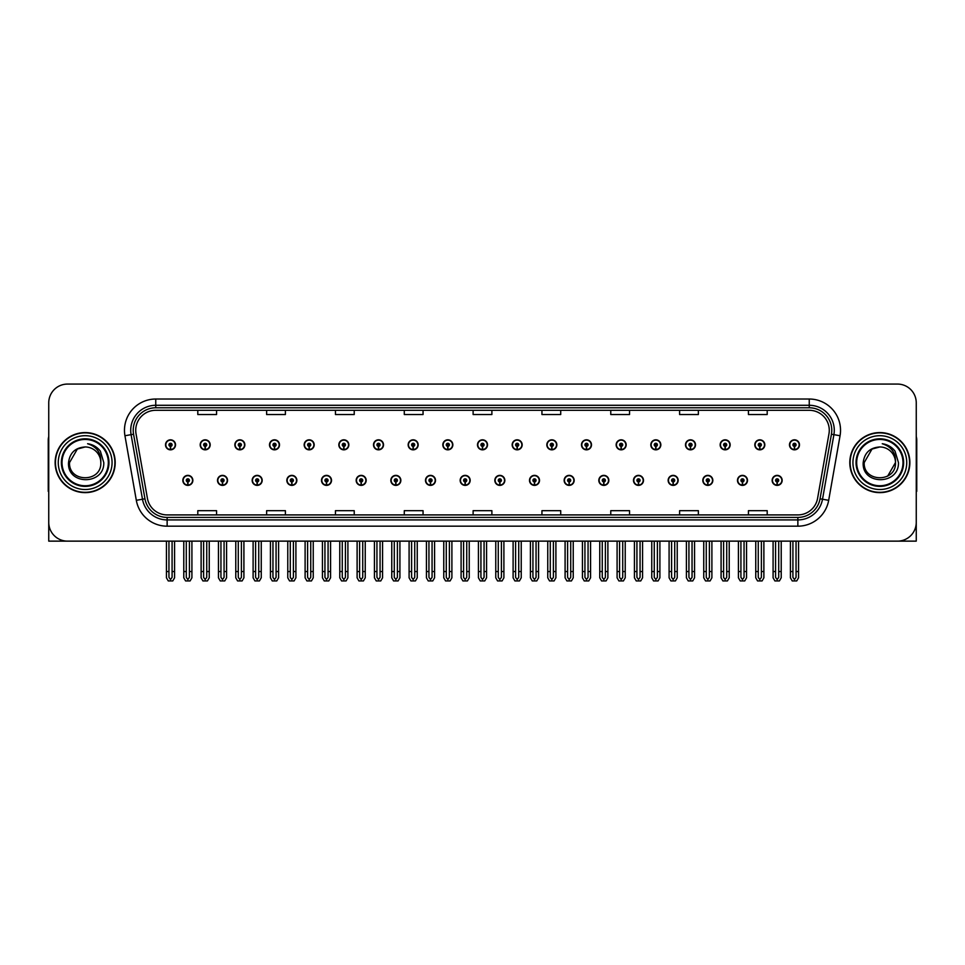 <?xml version="1.0" encoding="UTF-8"?>
<svg xmlns="http://www.w3.org/2000/svg" width="965" height="965" viewBox="0 0 965 965"><rect width="100%" height="100%" fill="white"/><g stroke="black" fill="none" stroke-linecap="round" stroke-linejoin="round"><path stroke-width="1.45" d="M879.827 541.136L916.255 541.136L916.255 402.851A18.769 18.769 0 0 0 897.474 384.07L67.526 384.07A18.769 18.769 0 0 0 48.745 402.851L48.745 541.136L85.173 541.136M494.828 480.377A5.006 5.006 0 0 0 499.834 485.383A5.006 5.006 0 0 0 504.84 480.377A5.006 5.006 0 0 0 499.834 475.371A5.006 5.006 0 0 0 494.828 480.377M529.495 480.377A5.006 5.006 0 0 0 534.501 485.383A5.006 5.006 0 0 0 539.507 480.377A5.006 5.006 0 0 0 534.501 475.371A5.006 5.006 0 0 0 529.495 480.377M564.151 480.377A5.006 5.006 0 0 0 569.157 485.383A5.006 5.006 0 0 0 574.163 480.377A5.006 5.006 0 0 0 569.157 475.371A5.006 5.006 0 0 0 564.151 480.377M668.154 480.377A5.006 5.006 0 0 0 673.16 485.383A5.006 5.006 0 0 0 678.166 480.377A5.006 5.006 0 0 0 673.16 475.371A5.006 5.006 0 0 0 668.154 480.377M737.477 480.377A5.006 5.006 0 0 0 742.483 485.383A5.006 5.006 0 0 0 747.489 480.377A5.006 5.006 0 0 0 742.483 475.371A5.006 5.006 0 0 0 737.477 480.377M702.822 480.377A5.006 5.006 0 0 0 707.827 485.383A5.006 5.006 0 0 0 712.833 480.377A5.006 5.006 0 0 0 707.827 475.371A5.006 5.006 0 0 0 702.822 480.377M598.819 480.377A5.006 5.006 0 0 0 603.825 485.383A5.006 5.006 0 0 0 608.831 480.377A5.006 5.006 0 0 0 603.825 475.371A5.006 5.006 0 0 0 598.819 480.377M460.16 480.377A5.006 5.006 0 0 0 465.166 485.383A5.006 5.006 0 0 0 470.172 480.377A5.006 5.006 0 0 0 465.166 475.371A5.006 5.006 0 0 0 460.16 480.377M425.493 480.377A5.006 5.006 0 0 0 430.499 485.383A5.006 5.006 0 0 0 435.505 480.377A5.006 5.006 0 0 0 430.499 475.371A5.006 5.006 0 0 0 425.493 480.377M390.837 480.377A5.006 5.006 0 0 0 395.843 485.383A5.006 5.006 0 0 0 400.849 480.377A5.006 5.006 0 0 0 395.843 475.371A5.006 5.006 0 0 0 390.837 480.377M356.169 480.377A5.006 5.006 0 0 0 361.175 485.383A5.006 5.006 0 0 0 366.181 480.377A5.006 5.006 0 0 0 361.175 475.371A5.006 5.006 0 0 0 356.169 480.377M321.502 480.377A5.006 5.006 0 0 0 326.508 485.383A5.006 5.006 0 0 0 331.514 480.377A5.006 5.006 0 0 0 326.508 475.371A5.006 5.006 0 0 0 321.502 480.377M286.834 480.377A5.006 5.006 0 0 0 291.84 485.383A5.006 5.006 0 0 0 296.846 480.377A5.006 5.006 0 0 0 291.84 475.371A5.006 5.006 0 0 0 286.834 480.377M252.167 480.377A5.006 5.006 0 0 0 257.173 485.383A5.006 5.006 0 0 0 262.178 480.377A5.006 5.006 0 0 0 257.173 475.371A5.006 5.006 0 0 0 252.167 480.377M217.511 480.377A5.006 5.006 0 0 0 222.517 485.383A5.006 5.006 0 0 0 227.523 480.377A5.006 5.006 0 0 0 222.517 475.371A5.006 5.006 0 0 0 217.511 480.377M182.843 480.377A5.006 5.006 0 0 0 187.849 485.383A5.006 5.006 0 0 0 192.855 480.377A5.006 5.006 0 0 0 187.849 475.371A5.006 5.006 0 0 0 182.843 480.377M633.486 480.377A5.006 5.006 0 0 0 638.492 485.383A5.006 5.006 0 0 0 643.498 480.377A5.006 5.006 0 0 0 638.492 475.371A5.006 5.006 0 0 0 633.486 480.377M477.494 444.829A5.006 5.006 0 0 0 482.5 449.835A5.006 5.006 0 0 0 487.506 444.829A5.006 5.006 0 0 0 482.5 439.823A5.006 5.006 0 0 0 477.494 444.829M512.162 444.829A5.006 5.006 0 0 0 517.168 449.835A5.006 5.006 0 0 0 522.174 444.829A5.006 5.006 0 0 0 517.168 439.823A5.006 5.006 0 0 0 512.162 444.829M546.829 444.829A5.006 5.006 0 0 0 551.835 449.835A5.006 5.006 0 0 0 556.841 444.829A5.006 5.006 0 0 0 551.835 439.823A5.006 5.006 0 0 0 546.829 444.829M650.82 444.829A5.006 5.006 0 0 0 655.826 449.835A5.006 5.006 0 0 0 660.832 444.829A5.006 5.006 0 0 0 655.826 439.823A5.006 5.006 0 0 0 650.82 444.829M685.488 444.829A5.006 5.006 0 0 0 690.494 449.835A5.006 5.006 0 0 0 695.5 444.829A5.006 5.006 0 0 0 690.494 439.823A5.006 5.006 0 0 0 685.488 444.829M720.143 444.829A5.006 5.006 0 0 0 725.149 449.835A5.006 5.006 0 0 0 730.155 444.829A5.006 5.006 0 0 0 725.149 439.823A5.006 5.006 0 0 0 720.143 444.829M581.485 444.829A5.006 5.006 0 0 0 586.491 449.835A5.006 5.006 0 0 0 591.497 444.829A5.006 5.006 0 0 0 586.491 439.823A5.006 5.006 0 0 0 581.485 444.829M754.811 444.829A5.006 5.006 0 0 0 759.817 449.835A5.006 5.006 0 0 0 764.823 444.829A5.006 5.006 0 0 0 759.817 439.823A5.006 5.006 0 0 0 754.811 444.829M442.826 444.829A5.006 5.006 0 0 0 447.832 449.835A5.006 5.006 0 0 0 452.838 444.829A5.006 5.006 0 0 0 447.832 439.823A5.006 5.006 0 0 0 442.826 444.829M408.159 444.829A5.006 5.006 0 0 0 413.165 449.835A5.006 5.006 0 0 0 418.171 444.829A5.006 5.006 0 0 0 413.165 439.823A5.006 5.006 0 0 0 408.159 444.829M373.503 444.829A5.006 5.006 0 0 0 378.509 449.835A5.006 5.006 0 0 0 383.515 444.829A5.006 5.006 0 0 0 378.509 439.823A5.006 5.006 0 0 0 373.503 444.829M338.836 444.829A5.006 5.006 0 0 0 343.842 449.835A5.006 5.006 0 0 0 348.848 444.829A5.006 5.006 0 0 0 343.842 439.823A5.006 5.006 0 0 0 338.836 444.829M304.168 444.829A5.006 5.006 0 0 0 309.174 449.835A5.006 5.006 0 0 0 314.18 444.829A5.006 5.006 0 0 0 309.174 439.823A5.006 5.006 0 0 0 304.168 444.829M269.5 444.829A5.006 5.006 0 0 0 274.506 449.835A5.006 5.006 0 0 0 279.512 444.829A5.006 5.006 0 0 0 274.506 439.823A5.006 5.006 0 0 0 269.5 444.829M234.845 444.829A5.006 5.006 0 0 0 239.851 449.835A5.006 5.006 0 0 0 244.857 444.829A5.006 5.006 0 0 0 239.851 439.823A5.006 5.006 0 0 0 234.845 444.829M200.177 444.829A5.006 5.006 0 0 0 205.183 449.835A5.006 5.006 0 0 0 210.189 444.829A5.006 5.006 0 0 0 205.183 439.823A5.006 5.006 0 0 0 200.177 444.829M165.51 444.829A5.006 5.006 0 0 0 170.516 449.835A5.006 5.006 0 0 0 175.521 444.829A5.006 5.006 0 0 0 170.516 439.823A5.006 5.006 0 0 0 165.51 444.829M616.153 444.829A5.006 5.006 0 0 0 621.158 449.835A5.006 5.006 0 0 0 626.164 444.829A5.006 5.006 0 0 0 621.158 439.823A5.006 5.006 0 0 0 616.153 444.829M772.145 480.377A5.006 5.006 0 0 0 777.151 485.383A5.006 5.006 0 0 0 782.157 480.377A5.006 5.006 0 0 0 777.151 475.371A5.006 5.006 0 0 0 772.145 480.377M789.479 444.829A5.006 5.006 0 0 0 794.485 449.835A5.006 5.006 0 0 0 799.49 444.829A5.006 5.006 0 0 0 794.485 439.823A5.006 5.006 0 0 0 789.479 444.829M55.138 462.597A30.036 30.036 0 0 0 85.173 492.632A30.036 30.036 0 0 0 115.197 462.597A30.036 30.036 0 0 0 85.173 432.573A30.036 30.036 0 0 0 55.138 462.597M849.803 462.597A30.036 30.036 0 0 0 879.827 492.632A30.036 30.036 0 0 0 909.862 462.597A30.036 30.036 0 0 0 879.827 432.573A30.036 30.036 0 0 0 849.803 462.597M135.727 430.318A20.024 20.024 0 0 1 155.751 410.294L809.249 410.294A20.024 20.024 0 0 1 828.971 433.792L817.584 498.362A20.024 20.024 0 0 1 797.862 514.912L167.138 514.912A20.024 20.024 0 0 1 147.416 498.362L136.029 433.792A20.024 20.024 0 0 1 135.727 430.318M133.218 430.318A22.521 22.521 0 0 0 133.568 434.226L144.955 498.796A22.521 22.521 0 0 0 167.138 517.421L797.862 517.421A22.521 22.521 0 0 0 820.045 498.796L831.432 434.226A22.521 22.521 0 0 0 809.249 407.785L155.751 407.785A22.521 22.521 0 0 0 133.218 430.318M124.943 435.746A31.29 31.29 0 0 1 155.751 399.028L809.249 399.028A31.29 31.29 0 0 1 840.057 435.746L828.682 500.316A31.29 31.29 0 0 1 797.862 526.178L167.138 526.178A31.29 31.29 0 0 1 136.318 500.316L124.943 435.746L131.095 434.66A25.03 25.03 0 0 1 155.751 405.288L809.249 405.288A25.03 25.03 0 0 1 833.905 434.66L822.518 499.231A25.03 25.03 0 0 1 797.862 519.918L167.138 519.918A25.03 25.03 0 0 1 142.482 499.231L131.095 434.66A25.03 25.03 0 0 1 130.721 430.318M897.474 384.07L67.526 384.07M48.745 402.851L48.745 522.355A18.769 18.769 0 0 0 67.526 541.136L897.474 541.136A18.769 18.769 0 0 0 916.255 522.355L916.255 402.851M473.115 410.294L473.115 414.528L491.885 414.528L491.885 410.294M404.287 410.294L404.287 414.528L423.056 414.528L423.056 410.294M335.458 410.294L335.458 414.528L354.227 414.528L354.227 410.294M266.63 410.294L266.63 414.528L285.399 414.528L285.399 410.294M197.801 410.294L197.801 414.528L216.57 414.528L216.57 410.294M541.944 410.294L541.944 414.528L560.713 414.528L560.713 410.294M610.773 410.294L610.773 414.528L629.542 414.528L629.542 410.294M679.601 410.294L679.601 414.528L698.371 414.528L698.371 410.294M748.43 410.294L748.43 414.528L767.199 414.528L767.199 410.294M491.885 514.912L491.885 510.678L473.115 510.678L473.115 514.912M423.056 514.912L423.056 510.678L404.287 510.678L404.287 514.912M354.227 514.912L354.227 510.678L335.458 510.678L335.458 514.912M285.399 514.912L285.399 510.678L266.63 510.678L266.63 514.912M216.57 514.912L216.57 510.678L197.801 510.678L197.801 514.912M560.713 514.912L560.713 510.678L541.944 510.678L541.944 514.912M629.542 514.912L629.542 510.678L610.773 510.678L610.773 514.912M698.371 514.912L698.371 510.678L679.601 510.678L679.601 514.912M767.199 514.912L767.199 510.678L748.43 510.678L748.43 514.912M778.719 541.136L778.719 577.347L777.151 579.579L775.583 577.347L775.583 571.545L773.086 571.545L773.086 577.794L774.895 580.93L779.418 580.93L781.216 577.794L781.216 541.136M777.078 481.933L776.946 485.057A4.692 4.692 0 0 1 772.458 480.377A4.692 4.692 0 0 1 777.151 475.685A4.692 4.692 0 0 1 781.843 480.377A4.692 4.692 0 0 1 777.356 485.057L777.223 481.933A1.568 1.568 0 0 0 778.719 480.377A1.568 1.568 0 0 0 777.151 478.809A1.568 1.568 0 0 0 775.583 480.377A1.568 1.568 0 0 0 777.078 481.933L777.127 480.992A0.627 0.627 0 0 1 776.523 480.377A0.627 0.627 0 0 1 777.151 479.75A0.627 0.627 0 0 1 777.778 480.377A0.627 0.627 0 0 1 777.175 480.992L777.223 481.933M773.086 541.136L773.086 571.545M775.583 541.136L775.583 571.545M778.719 571.545L781.216 571.545M796.053 541.136L796.053 577.347L794.485 579.579L792.916 577.347L792.916 571.545L790.419 571.545L790.419 577.794L792.229 580.93L796.74 580.93L798.55 577.794L798.55 541.136M794.412 446.397L794.279 449.521A4.692 4.692 0 0 1 789.792 444.829A4.692 4.692 0 0 1 794.485 440.137A4.692 4.692 0 0 1 799.177 444.829A4.692 4.692 0 0 1 794.69 449.521L794.557 446.397A1.568 1.568 0 0 0 796.053 444.829A1.568 1.568 0 0 0 794.485 443.273A1.568 1.568 0 0 0 792.916 444.829A1.568 1.568 0 0 0 794.412 446.397L794.46 445.456A0.627 0.627 0 0 1 793.857 444.829A0.627 0.627 0 0 1 794.485 444.202A0.627 0.627 0 0 1 795.112 444.829A0.627 0.627 0 0 1 794.509 445.456L794.557 446.397M790.419 541.136L790.419 571.545M792.916 541.136L792.916 571.545M796.053 571.545L798.55 571.545M744.051 541.136L744.051 577.347L742.483 579.579L740.927 577.347L740.927 571.545L738.418 571.545L738.418 577.794L740.227 580.93L744.751 580.93L746.548 577.794L746.548 541.136M742.423 481.933L742.278 485.057A4.692 4.692 0 0 1 737.791 480.377A4.692 4.692 0 0 1 742.483 475.685A4.692 4.692 0 0 1 747.175 480.377A4.692 4.692 0 0 1 742.688 485.057L742.555 481.933A1.568 1.568 0 0 0 744.051 480.377A1.568 1.568 0 0 0 742.483 478.809A1.568 1.568 0 0 0 740.927 480.377A1.568 1.568 0 0 0 742.423 481.933L742.459 480.992A0.627 0.627 0 0 1 741.856 480.377A0.627 0.627 0 0 1 742.483 479.75A0.627 0.627 0 0 1 743.11 480.377A0.627 0.627 0 0 1 742.519 480.992L742.555 481.933M738.418 541.136L738.418 571.545M740.927 541.136L740.927 571.545M744.051 571.545L746.548 571.545M709.384 541.136L709.384 577.347L707.827 579.579L706.259 577.347L706.259 571.545L703.75 571.545L703.75 577.794L705.56 580.93L710.083 580.93L711.893 577.794L711.893 541.136M707.755 481.933L707.622 485.057A4.692 4.692 0 0 1 703.123 480.377A4.692 4.692 0 0 1 707.827 475.685A4.692 4.692 0 0 1 712.52 480.377A4.692 4.692 0 0 1 708.033 485.057L707.888 481.933A1.568 1.568 0 0 0 709.384 480.377A1.568 1.568 0 0 0 707.827 478.809A1.568 1.568 0 0 0 706.259 480.377A1.568 1.568 0 0 0 707.755 481.933L707.791 480.992A0.627 0.627 0 0 1 707.2 480.377A0.627 0.627 0 0 1 707.827 479.75A0.627 0.627 0 0 1 708.443 480.377A0.627 0.627 0 0 1 707.852 480.992L707.888 481.933M703.75 541.136L703.75 571.545M706.259 541.136L706.259 571.545M709.384 571.545L711.893 571.545M674.716 541.136L674.716 577.347L673.16 579.579L671.592 577.347L671.592 571.545L669.095 571.545L669.095 577.794L670.892 580.93L675.416 580.93L677.225 577.794L677.225 541.136M673.087 481.933L672.955 485.057A4.692 4.692 0 0 1 668.468 480.377A4.692 4.692 0 0 1 673.16 475.685A4.692 4.692 0 0 1 677.852 480.377A4.692 4.692 0 0 1 673.365 485.057L673.22 481.933A1.568 1.568 0 0 0 674.716 480.377A1.568 1.568 0 0 0 673.16 478.809A1.568 1.568 0 0 0 671.592 480.377A1.568 1.568 0 0 0 673.087 481.933L673.136 480.992A0.627 0.627 0 0 1 672.533 480.377A0.627 0.627 0 0 1 673.16 479.75A0.627 0.627 0 0 1 673.787 480.377A0.627 0.627 0 0 1 673.184 480.992L673.22 481.933M669.095 541.136L669.095 571.545M671.592 541.136L671.592 571.545M674.716 571.545L677.225 571.545M761.385 541.136L761.385 577.347L759.817 579.579L758.261 577.347L758.261 571.545L755.752 571.545L755.752 577.794L757.561 580.93L762.085 580.93L763.882 577.794L763.882 541.136M759.757 446.397L759.612 449.521A4.692 4.692 0 0 1 755.125 444.829A4.692 4.692 0 0 1 759.817 440.137A4.692 4.692 0 0 1 764.509 444.829A4.692 4.692 0 0 1 760.022 449.521L759.889 446.397A1.568 1.568 0 0 0 761.385 444.829A1.568 1.568 0 0 0 759.817 443.273A1.568 1.568 0 0 0 758.261 444.829A1.568 1.568 0 0 0 759.757 446.397L759.793 445.456A0.627 0.627 0 0 1 759.19 444.829A0.627 0.627 0 0 1 759.817 444.202A0.627 0.627 0 0 1 760.444 444.829A0.627 0.627 0 0 1 759.841 445.456L759.889 446.397M755.752 541.136L755.752 571.545M758.261 541.136L758.261 571.545M761.385 571.545L763.882 571.545M726.717 541.136L726.717 577.347L725.149 579.579L723.593 577.347L723.593 571.545L721.084 571.545L721.084 577.794L722.894 580.93L727.417 580.93L729.226 577.794L729.226 541.136M725.089 446.397L724.944 449.521A4.692 4.692 0 0 1 720.457 444.829A4.692 4.692 0 0 1 725.149 440.137A4.692 4.692 0 0 1 729.842 444.829A4.692 4.692 0 0 1 725.354 449.521L725.222 446.397A1.568 1.568 0 0 0 726.717 444.829A1.568 1.568 0 0 0 725.149 443.273A1.568 1.568 0 0 0 723.593 444.829A1.568 1.568 0 0 0 725.089 446.397L725.125 445.456A0.627 0.627 0 0 1 724.534 444.829A0.627 0.627 0 0 1 725.149 444.202A0.627 0.627 0 0 1 725.776 444.829A0.627 0.627 0 0 1 725.185 445.456L725.222 446.397M721.084 541.136L721.084 571.545M723.593 541.136L723.593 571.545M726.717 571.545L729.226 571.545M692.05 541.136L692.05 577.347L690.494 579.579L688.926 577.347L688.926 571.545L686.417 571.545L686.417 577.794L688.226 580.93L692.749 580.93L694.559 577.794L694.559 541.136M690.421 446.397L690.289 449.521A4.692 4.692 0 0 1 685.801 444.829A4.692 4.692 0 0 1 690.494 440.137A4.692 4.692 0 0 1 695.186 444.829A4.692 4.692 0 0 1 690.699 449.521L690.554 446.397A1.568 1.568 0 0 0 692.05 444.829A1.568 1.568 0 0 0 690.494 443.273A1.568 1.568 0 0 0 688.926 444.829A1.568 1.568 0 0 0 690.421 446.397L690.457 445.456A0.627 0.627 0 0 1 689.866 444.829A0.627 0.627 0 0 1 690.494 444.202A0.627 0.627 0 0 1 691.121 444.829A0.627 0.627 0 0 1 690.518 445.456L690.554 446.397M686.417 541.136L686.417 571.545M688.926 541.136L688.926 571.545M692.05 571.545L694.559 571.545M657.394 541.136L657.394 577.347L655.826 579.579L654.258 577.347L654.258 571.545L651.761 571.545L651.761 577.794L653.558 580.93L658.082 580.93L659.891 577.794L659.891 541.136M655.754 446.397L655.621 449.521A4.692 4.692 0 0 1 651.134 444.829A4.692 4.692 0 0 1 655.826 440.137A4.692 4.692 0 0 1 660.518 444.829A4.692 4.692 0 0 1 656.031 449.521L655.898 446.397A1.568 1.568 0 0 0 657.394 444.829A1.568 1.568 0 0 0 655.826 443.273A1.568 1.568 0 0 0 654.258 444.829A1.568 1.568 0 0 0 655.754 446.397L655.802 445.456A0.627 0.627 0 0 1 655.199 444.829A0.627 0.627 0 0 1 655.826 444.202A0.627 0.627 0 0 1 656.453 444.829A0.627 0.627 0 0 1 655.85 445.456L655.898 446.397M651.761 541.136L651.761 571.545M654.258 541.136L654.258 571.545M657.394 571.545L659.891 571.545M48.745 502.644L48.745 496.396M48.745 491.354A12.509 12.509 0 0 0 48.25 491.39L48.25 440.076A12.509 12.509 0 0 1 48.745 436.578M916.255 496.396L916.255 502.644M916.255 436.578A12.509 12.509 0 0 1 916.75 440.076L916.75 491.39A12.509 12.509 0 0 0 916.255 491.354M108.321 462.597A23.148 23.148 0 0 1 85.173 485.757A23.148 23.148 0 0 1 62.013 462.597A23.148 23.148 0 0 1 85.173 439.449A23.148 23.148 0 0 1 108.321 462.597M68.527 462.597C67.068 485.564 104.558 485.154 103.786 462.597L100.36 451.137C97.091 446.952 92.833 444.479 87.598 443.731C96.838 446.686 101.241 452.983 100.806 462.597C101.771 482.777 68.563 482.777 69.528 462.597L77.345 449.051L85.173 446.964C75.33 447.603 69.782 452.814 68.527 462.597M55.451 462.597A29.722 29.722 0 0 1 85.173 432.875A29.722 29.722 0 0 1 114.883 462.597A29.722 29.722 0 0 1 85.173 492.319A29.722 29.722 0 0 1 55.451 462.597M100.806 462.597C101.771 482.777 68.563 482.777 69.528 462.597L77.345 449.051L85.173 446.964L77.345 449.051L69.528 462.597L77.345 449.051L85.173 446.964A15.645 15.645 0 0 1 100.806 462.597M902.987 462.597A23.148 23.148 0 0 1 879.827 485.757A23.148 23.148 0 0 1 856.679 462.597A23.148 23.148 0 0 1 879.827 439.449A23.148 23.148 0 0 1 902.987 462.597M863.193 462.597C861.733 485.564 899.223 485.154 898.451 462.597L895.025 451.137C891.756 446.952 887.498 444.479 882.251 443.731C891.503 446.686 895.906 452.983 895.472 462.597C896.437 482.777 863.229 482.777 864.194 462.597L872.01 449.051L879.827 446.964C869.996 447.603 864.447 452.814 863.193 462.597M850.117 462.597A29.722 29.722 0 0 1 879.827 432.875A29.722 29.722 0 0 1 909.549 462.597A29.722 29.722 0 0 1 879.827 492.319A29.722 29.722 0 0 1 850.117 462.597M864.194 462.597L872.01 449.051L879.827 446.964L872.01 449.051L864.194 462.597L872.01 449.051L879.827 446.964A15.645 15.645 0 0 1 895.472 462.597C896.437 482.777 863.229 482.777 864.194 462.597C863.229 482.777 896.437 482.777 895.472 462.597L887.655 476.155M640.06 541.136L640.06 577.347L638.492 579.579L636.924 577.347L636.924 571.545L634.427 571.545L634.427 577.794L636.237 580.93L640.748 580.93L642.557 577.794L642.557 541.136M638.42 481.933L638.287 485.057A4.692 4.692 0 0 1 633.8 480.377A4.692 4.692 0 0 1 638.492 475.685A4.692 4.692 0 0 1 643.185 480.377A4.692 4.692 0 0 1 638.697 485.057L638.565 481.933A1.568 1.568 0 0 0 640.06 480.377A1.568 1.568 0 0 0 638.492 478.809A1.568 1.568 0 0 0 636.924 480.377A1.568 1.568 0 0 0 638.42 481.933L638.468 480.992A0.627 0.627 0 0 1 637.865 480.377A0.627 0.627 0 0 1 638.492 479.75A0.627 0.627 0 0 1 639.12 480.377A0.627 0.627 0 0 1 638.516 480.992L638.565 481.933M634.427 541.136L634.427 571.545M636.924 541.136L636.924 571.545M640.06 571.545L642.557 571.545M605.393 541.136L605.393 577.347L603.825 579.579L602.269 577.347L602.269 571.545L599.76 571.545L599.76 577.794L601.569 580.93L606.092 580.93L607.89 577.794L607.89 541.136M603.764 481.933L603.62 485.057A4.692 4.692 0 0 1 599.132 480.377A4.692 4.692 0 0 1 603.825 475.685A4.692 4.692 0 0 1 608.517 480.377A4.692 4.692 0 0 1 604.03 485.057L603.897 481.933A1.568 1.568 0 0 0 605.393 480.377A1.568 1.568 0 0 0 603.825 478.809A1.568 1.568 0 0 0 602.269 480.377A1.568 1.568 0 0 0 603.764 481.933L603.801 480.992A0.627 0.627 0 0 1 603.197 480.377A0.627 0.627 0 0 1 603.825 479.75A0.627 0.627 0 0 1 604.452 480.377A0.627 0.627 0 0 1 603.849 480.992L603.897 481.933M599.76 541.136L599.76 571.545M602.269 541.136L602.269 571.545M605.393 571.545L607.89 571.545M570.725 541.136L570.725 577.347L569.157 579.579L567.601 577.347L567.601 571.545L565.092 571.545L565.092 577.794L566.901 580.93L571.425 580.93L573.234 577.794L573.234 541.136M569.097 481.933L568.952 485.057A4.692 4.692 0 0 1 564.465 480.377A4.692 4.692 0 0 1 569.157 475.685A4.692 4.692 0 0 1 573.849 480.377A4.692 4.692 0 0 1 569.362 485.057L569.229 481.933A1.568 1.568 0 0 0 570.725 480.377A1.568 1.568 0 0 0 569.157 478.809A1.568 1.568 0 0 0 567.601 480.377A1.568 1.568 0 0 0 569.097 481.933L569.133 480.992A0.627 0.627 0 0 1 568.542 480.377A0.627 0.627 0 0 1 569.157 479.75A0.627 0.627 0 0 1 569.784 480.377A0.627 0.627 0 0 1 569.193 480.992L569.229 481.933M565.092 541.136L565.092 571.545M567.601 541.136L567.601 571.545M570.725 571.545L573.234 571.545M622.727 541.136L622.727 577.347L621.158 579.579L619.59 577.347L619.59 571.545L617.093 571.545L617.093 577.794L618.903 580.93L623.426 580.93L625.224 577.794L625.224 541.136M621.086 446.397L620.953 449.521A4.692 4.692 0 0 1 616.466 444.829A4.692 4.692 0 0 1 621.158 440.137A4.692 4.692 0 0 1 625.851 444.829A4.692 4.692 0 0 1 621.364 449.521L621.231 446.397A1.568 1.568 0 0 0 622.727 444.829A1.568 1.568 0 0 0 621.158 443.273A1.568 1.568 0 0 0 619.59 444.829A1.568 1.568 0 0 0 621.086 446.397L621.134 445.456A0.627 0.627 0 0 1 620.531 444.829A0.627 0.627 0 0 1 621.158 444.202A0.627 0.627 0 0 1 621.786 444.829A0.627 0.627 0 0 1 621.183 445.456L621.231 446.397M617.093 541.136L617.093 571.545M619.59 541.136L619.59 571.545M622.727 571.545L625.224 571.545M588.059 541.136L588.059 577.347L586.491 579.579L584.935 577.347L584.935 571.545L582.426 571.545L582.426 577.794L584.235 580.93L588.759 580.93L590.568 577.794L590.568 541.136M586.431 446.397L586.286 449.521A4.692 4.692 0 0 1 581.798 444.829A4.692 4.692 0 0 1 586.491 440.137A4.692 4.692 0 0 1 591.183 444.829A4.692 4.692 0 0 1 586.696 449.521L586.563 446.397A1.568 1.568 0 0 0 588.059 444.829A1.568 1.568 0 0 0 586.491 443.273A1.568 1.568 0 0 0 584.935 444.829A1.568 1.568 0 0 0 586.431 446.397L586.467 445.456A0.627 0.627 0 0 1 585.864 444.829A0.627 0.627 0 0 1 586.491 444.202A0.627 0.627 0 0 1 587.118 444.829A0.627 0.627 0 0 1 586.527 445.456L586.563 446.397M582.426 541.136L582.426 571.545M584.935 541.136L584.935 571.545M588.059 571.545L590.568 571.545M553.391 541.136L553.391 577.347L551.835 579.579L550.267 577.347L550.267 571.545L547.758 571.545L547.758 577.794L549.567 580.93L554.091 580.93L555.9 577.794L555.9 541.136M551.763 446.397L551.63 449.521A4.692 4.692 0 0 1 547.143 444.829A4.692 4.692 0 0 1 551.835 440.137A4.692 4.692 0 0 1 556.528 444.829A4.692 4.692 0 0 1 552.04 449.521L551.896 446.397A1.568 1.568 0 0 0 553.391 444.829A1.568 1.568 0 0 0 551.835 443.273A1.568 1.568 0 0 0 550.267 444.829A1.568 1.568 0 0 0 551.763 446.397L551.799 445.456A0.627 0.627 0 0 1 551.208 444.829A0.627 0.627 0 0 1 551.835 444.202A0.627 0.627 0 0 1 552.45 444.829A0.627 0.627 0 0 1 551.859 445.456L551.896 446.397M547.758 541.136L547.758 571.545M550.267 541.136L550.267 571.545M553.391 571.545L555.9 571.545M536.058 541.136L536.058 577.347L534.501 579.579L532.933 577.347L532.933 571.545L530.424 571.545L530.424 577.794L532.234 580.93L536.757 580.93L538.567 577.794L538.567 541.136M534.429 481.933L534.296 485.057A4.692 4.692 0 0 1 529.809 480.377A4.692 4.692 0 0 1 534.501 475.685A4.692 4.692 0 0 1 539.194 480.377A4.692 4.692 0 0 1 534.707 485.057L534.562 481.933A1.568 1.568 0 0 0 536.058 480.377A1.568 1.568 0 0 0 534.501 478.809A1.568 1.568 0 0 0 532.933 480.377A1.568 1.568 0 0 0 534.429 481.933L534.465 480.992A0.627 0.627 0 0 1 533.874 480.377A0.627 0.627 0 0 1 534.501 479.75A0.627 0.627 0 0 1 535.129 480.377A0.627 0.627 0 0 1 534.526 480.992L534.562 481.933M530.424 541.136L530.424 571.545M532.933 541.136L532.933 571.545M536.058 571.545L538.567 571.545M501.402 541.136L501.402 577.347L499.834 579.579L498.266 577.347L498.266 571.545L495.769 571.545L495.769 577.794L497.566 580.93L502.09 580.93L503.899 577.794L503.899 541.136M499.761 481.933L499.629 485.057A4.692 4.692 0 0 1 495.142 480.377A4.692 4.692 0 0 1 499.834 475.685A4.692 4.692 0 0 1 504.526 480.377A4.692 4.692 0 0 1 500.039 485.057L499.906 481.933A1.568 1.568 0 0 0 501.402 480.377A1.568 1.568 0 0 0 499.834 478.809A1.568 1.568 0 0 0 498.266 480.377A1.568 1.568 0 0 0 499.761 481.933L499.81 480.992A0.627 0.627 0 0 1 499.207 480.377A0.627 0.627 0 0 1 499.834 479.75A0.627 0.627 0 0 1 500.461 480.377A0.627 0.627 0 0 1 499.858 480.992L499.906 481.933M495.769 541.136L495.769 571.545M498.266 541.136L498.266 571.545M501.402 571.545L503.899 571.545M466.734 541.136L466.734 577.347L465.166 579.579L463.598 577.347L463.598 571.545L461.101 571.545L461.101 577.794L462.911 580.93L467.434 580.93L469.231 577.794L469.231 541.136M465.094 481.933L464.961 485.057A4.692 4.692 0 0 1 460.474 480.377A4.692 4.692 0 0 1 465.166 475.685A4.692 4.692 0 0 1 469.858 480.377A4.692 4.692 0 0 1 465.371 485.057L465.239 481.933A1.568 1.568 0 0 0 466.734 480.377A1.568 1.568 0 0 0 465.166 478.809A1.568 1.568 0 0 0 463.598 480.377A1.568 1.568 0 0 0 465.094 481.933L465.142 480.992A0.627 0.627 0 0 1 464.539 480.377A0.627 0.627 0 0 1 465.166 479.75A0.627 0.627 0 0 1 465.793 480.377A0.627 0.627 0 0 1 465.19 480.992L465.239 481.933M461.101 541.136L461.101 571.545M463.598 541.136L463.598 571.545M466.734 571.545L469.231 571.545M432.067 541.136L432.067 577.347L430.499 579.579L428.943 577.347L428.943 571.545L426.433 571.545L426.433 577.794L428.243 580.93L432.766 580.93L434.576 577.794L434.576 541.136M430.438 481.933L430.294 485.057A4.692 4.692 0 0 1 425.806 480.377A4.692 4.692 0 0 1 430.499 475.685A4.692 4.692 0 0 1 435.191 480.377A4.692 4.692 0 0 1 430.704 485.057L430.571 481.933A1.568 1.568 0 0 0 432.067 480.377A1.568 1.568 0 0 0 430.499 478.809A1.568 1.568 0 0 0 428.943 480.377A1.568 1.568 0 0 0 430.438 481.933L430.474 480.992A0.627 0.627 0 0 1 429.871 480.377A0.627 0.627 0 0 1 430.499 479.75A0.627 0.627 0 0 1 431.126 480.377A0.627 0.627 0 0 1 430.535 480.992L430.571 481.933M426.433 541.136L426.433 571.545M428.943 541.136L428.943 571.545M432.067 571.545L434.576 571.545M397.399 541.136L397.399 577.347L395.843 579.579L394.275 577.347L394.275 571.545L391.766 571.545L391.766 577.794L393.575 580.93L398.099 580.93L399.908 577.794L399.908 541.136M395.771 481.933L395.638 485.057A4.692 4.692 0 0 1 391.151 480.377A4.692 4.692 0 0 1 395.843 475.685A4.692 4.692 0 0 1 400.535 480.377A4.692 4.692 0 0 1 396.048 485.057L395.903 481.933A1.568 1.568 0 0 0 397.399 480.377A1.568 1.568 0 0 0 395.843 478.809A1.568 1.568 0 0 0 394.275 480.377A1.568 1.568 0 0 0 395.771 481.933L395.807 480.992A0.627 0.627 0 0 1 395.216 480.377A0.627 0.627 0 0 1 395.843 479.75A0.627 0.627 0 0 1 396.458 480.377A0.627 0.627 0 0 1 395.867 480.992L395.903 481.933M391.766 541.136L391.766 571.545M394.275 541.136L394.275 571.545M397.399 571.545L399.908 571.545M518.724 541.136L518.724 577.347L517.168 579.579L515.6 577.347L515.6 571.545L513.103 571.545L513.103 577.794L514.9 580.93L519.423 580.93L521.233 577.794L521.233 541.136M517.095 446.397L516.963 449.521A4.692 4.692 0 0 1 512.475 444.829A4.692 4.692 0 0 1 517.168 440.137A4.692 4.692 0 0 1 521.86 444.829A4.692 4.692 0 0 1 517.373 449.521L517.228 446.397A1.568 1.568 0 0 0 518.724 444.829A1.568 1.568 0 0 0 517.168 443.273A1.568 1.568 0 0 0 515.6 444.829A1.568 1.568 0 0 0 517.095 446.397L517.144 445.456A0.627 0.627 0 0 1 516.54 444.829A0.627 0.627 0 0 1 517.168 444.202A0.627 0.627 0 0 1 517.795 444.829A0.627 0.627 0 0 1 517.192 445.456L517.228 446.397M513.103 541.136L513.103 571.545M515.6 541.136L515.6 571.545M518.724 571.545L521.233 571.545M484.068 541.136L484.068 577.347L482.5 579.579L480.932 577.347L480.932 571.545L478.435 571.545L478.435 577.794L480.244 580.93L484.756 580.93L486.565 577.794L486.565 541.136M482.428 446.397L482.295 449.521A4.692 4.692 0 0 1 477.808 444.829A4.692 4.692 0 0 1 482.5 440.137A4.692 4.692 0 0 1 487.192 444.829A4.692 4.692 0 0 1 482.705 449.521L482.572 446.397A1.568 1.568 0 0 0 484.068 444.829A1.568 1.568 0 0 0 482.5 443.273A1.568 1.568 0 0 0 480.932 444.829A1.568 1.568 0 0 0 482.428 446.397L482.476 445.456A0.627 0.627 0 0 1 481.873 444.829A0.627 0.627 0 0 1 482.5 444.202A0.627 0.627 0 0 1 483.127 444.829A0.627 0.627 0 0 1 482.524 445.456L482.572 446.397M478.435 541.136L478.435 571.545M480.932 541.136L480.932 571.545M484.068 571.545L486.565 571.545M449.401 541.136L449.401 577.347L447.832 579.579L446.276 577.347L446.276 571.545L443.767 571.545L443.767 577.794L445.577 580.93L450.1 580.93L451.897 577.794L451.897 541.136M447.772 446.397L447.627 449.521A4.692 4.692 0 0 1 443.14 444.829A4.692 4.692 0 0 1 447.832 440.137A4.692 4.692 0 0 1 452.525 444.829A4.692 4.692 0 0 1 448.037 449.521L447.905 446.397A1.568 1.568 0 0 0 449.401 444.829A1.568 1.568 0 0 0 447.832 443.273A1.568 1.568 0 0 0 446.276 444.829A1.568 1.568 0 0 0 447.772 446.397L447.808 445.456A0.627 0.627 0 0 1 447.205 444.829A0.627 0.627 0 0 1 447.832 444.202A0.627 0.627 0 0 1 448.46 444.829A0.627 0.627 0 0 1 447.856 445.456L447.905 446.397M443.767 541.136L443.767 571.545M446.276 541.136L446.276 571.545M449.401 571.545L451.897 571.545M414.733 541.136L414.733 577.347L413.165 579.579L411.609 577.347L411.609 571.545L409.1 571.545L409.1 577.794L410.909 580.93L415.433 580.93L417.242 577.794L417.242 541.136M413.104 446.397L412.96 449.521A4.692 4.692 0 0 1 408.472 444.829A4.692 4.692 0 0 1 413.165 440.137A4.692 4.692 0 0 1 417.857 444.829A4.692 4.692 0 0 1 413.37 449.521L413.237 446.397A1.568 1.568 0 0 0 414.733 444.829A1.568 1.568 0 0 0 413.165 443.273A1.568 1.568 0 0 0 411.609 444.829A1.568 1.568 0 0 0 413.104 446.397L413.141 445.456A0.627 0.627 0 0 1 412.55 444.829A0.627 0.627 0 0 1 413.165 444.202A0.627 0.627 0 0 1 413.792 444.829A0.627 0.627 0 0 1 413.201 445.456L413.237 446.397M409.1 541.136L409.1 571.545M411.609 541.136L411.609 571.545M414.733 571.545L417.242 571.545M380.065 541.136L380.065 577.347L378.509 579.579L376.941 577.347L376.941 571.545L374.432 571.545L374.432 577.794L376.241 580.93L380.765 580.93L382.574 577.794L382.574 541.136M378.437 446.397L378.304 449.521A4.692 4.692 0 0 1 373.817 444.829A4.692 4.692 0 0 1 378.509 440.137A4.692 4.692 0 0 1 383.202 444.829A4.692 4.692 0 0 1 378.714 449.521L378.57 446.397A1.568 1.568 0 0 0 380.065 444.829A1.568 1.568 0 0 0 378.509 443.273A1.568 1.568 0 0 0 376.941 444.829A1.568 1.568 0 0 0 378.437 446.397L378.473 445.456A0.627 0.627 0 0 1 377.882 444.829A0.627 0.627 0 0 1 378.509 444.202A0.627 0.627 0 0 1 379.136 444.829A0.627 0.627 0 0 1 378.533 445.456L378.57 446.397M374.432 541.136L374.432 571.545M376.941 541.136L376.941 571.545M380.065 571.545L382.574 571.545M362.731 541.136L362.731 577.347L361.175 579.579L359.607 577.347L359.607 571.545L357.11 571.545L357.11 577.794L358.908 580.93L363.431 580.93L365.24 577.794L365.24 541.136M361.103 481.933L360.97 485.057A4.692 4.692 0 0 1 356.483 480.377A4.692 4.692 0 0 1 361.175 475.685A4.692 4.692 0 0 1 365.868 480.377A4.692 4.692 0 0 1 361.38 485.057L361.236 481.933A1.568 1.568 0 0 0 362.731 480.377A1.568 1.568 0 0 0 361.175 478.809A1.568 1.568 0 0 0 359.607 480.377A1.568 1.568 0 0 0 361.103 481.933L361.151 480.992A0.627 0.627 0 0 1 360.548 480.377A0.627 0.627 0 0 1 361.175 479.75A0.627 0.627 0 0 1 361.803 480.377A0.627 0.627 0 0 1 361.2 480.992L361.236 481.933M357.11 541.136L357.11 571.545M359.607 541.136L359.607 571.545M362.731 571.545L365.24 571.545M328.076 541.136L328.076 577.347L326.508 579.579L324.94 577.347L324.94 571.545L322.443 571.545L322.443 577.794L324.252 580.93L328.763 580.93L330.573 577.794L330.573 541.136M326.435 481.933L326.303 485.057A4.692 4.692 0 0 1 321.815 480.377A4.692 4.692 0 0 1 326.508 475.685A4.692 4.692 0 0 1 331.2 480.377A4.692 4.692 0 0 1 326.713 485.057L326.58 481.933A1.568 1.568 0 0 0 328.076 480.377A1.568 1.568 0 0 0 326.508 478.809A1.568 1.568 0 0 0 324.94 480.377A1.568 1.568 0 0 0 326.435 481.933L326.484 480.992A0.627 0.627 0 0 1 325.881 480.377A0.627 0.627 0 0 1 326.508 479.75A0.627 0.627 0 0 1 327.135 480.377A0.627 0.627 0 0 1 326.532 480.992L326.58 481.933M322.443 541.136L322.443 571.545M324.94 541.136L324.94 571.545M328.076 571.545L330.573 571.545M293.408 541.136L293.408 577.347L291.84 579.579L290.284 577.347L290.284 571.545L287.775 571.545L287.775 577.794L289.584 580.93L294.108 580.93L295.905 577.794L295.905 541.136M291.78 481.933L291.635 485.057A4.692 4.692 0 0 1 287.148 480.377A4.692 4.692 0 0 1 291.84 475.685A4.692 4.692 0 0 1 296.532 480.377A4.692 4.692 0 0 1 292.045 485.057L291.913 481.933A1.568 1.568 0 0 0 293.408 480.377A1.568 1.568 0 0 0 291.84 478.809A1.568 1.568 0 0 0 290.284 480.377A1.568 1.568 0 0 0 291.78 481.933L291.816 480.992A0.627 0.627 0 0 1 291.213 480.377A0.627 0.627 0 0 1 291.84 479.75A0.627 0.627 0 0 1 292.467 480.377A0.627 0.627 0 0 1 291.864 480.992L291.913 481.933M287.775 541.136L287.775 571.545M290.284 541.136L290.284 571.545M293.408 571.545L295.905 571.545M258.741 541.136L258.741 577.347L257.173 579.579L255.616 577.347L255.616 571.545L253.107 571.545L253.107 577.794L254.917 580.93L259.44 580.93L261.25 577.794L261.25 541.136M257.112 481.933L256.967 485.057A4.692 4.692 0 0 1 252.48 480.377A4.692 4.692 0 0 1 257.173 475.685A4.692 4.692 0 0 1 261.877 480.377A4.692 4.692 0 0 1 257.378 485.057L257.245 481.933A1.568 1.568 0 0 0 258.741 480.377A1.568 1.568 0 0 0 257.173 478.809A1.568 1.568 0 0 0 255.616 480.377A1.568 1.568 0 0 0 257.112 481.933L257.148 480.992A0.627 0.627 0 0 1 256.557 480.377A0.627 0.627 0 0 1 257.173 479.75A0.627 0.627 0 0 1 257.8 480.377A0.627 0.627 0 0 1 257.209 480.992L257.245 481.933M253.107 541.136L253.107 571.545M255.616 541.136L255.616 571.545M258.741 571.545L261.25 571.545M224.073 541.136L224.073 577.347L222.517 579.579L220.949 577.347L220.949 571.545L218.452 571.545L218.452 577.794L220.249 580.93L224.773 580.93L226.582 577.794L226.582 541.136M222.445 481.933L222.312 485.057A4.692 4.692 0 0 1 217.825 480.377A4.692 4.692 0 0 1 222.517 475.685A4.692 4.692 0 0 1 227.209 480.377A4.692 4.692 0 0 1 222.722 485.057L222.577 481.933A1.568 1.568 0 0 0 224.073 480.377A1.568 1.568 0 0 0 222.517 478.809A1.568 1.568 0 0 0 220.949 480.377A1.568 1.568 0 0 0 222.445 481.933L222.481 480.992A0.627 0.627 0 0 1 221.89 480.377A0.627 0.627 0 0 1 222.517 479.75A0.627 0.627 0 0 1 223.144 480.377A0.627 0.627 0 0 1 222.541 480.992L222.577 481.933M218.452 541.136L218.452 571.545M220.949 541.136L220.949 571.545M224.073 571.545L226.582 571.545M189.417 541.136L189.417 577.347L187.849 579.579L186.281 577.347L186.281 571.545L183.784 571.545L183.784 577.794L185.582 580.93L190.105 580.93L191.914 577.794L191.914 541.136M187.777 481.933L187.644 485.057A4.692 4.692 0 0 1 183.157 480.377A4.692 4.692 0 0 1 187.849 475.685A4.692 4.692 0 0 1 192.542 480.377A4.692 4.692 0 0 1 188.054 485.057L187.922 481.933A1.568 1.568 0 0 0 189.417 480.377A1.568 1.568 0 0 0 187.849 478.809A1.568 1.568 0 0 0 186.281 480.377A1.568 1.568 0 0 0 187.777 481.933L187.825 480.992A0.627 0.627 0 0 1 187.222 480.377A0.627 0.627 0 0 1 187.849 479.75A0.627 0.627 0 0 1 188.477 480.377A0.627 0.627 0 0 1 187.873 480.992L187.922 481.933M183.784 541.136L183.784 571.545M186.281 541.136L186.281 571.545M189.417 571.545L191.914 571.545M345.41 541.136L345.41 577.347L343.842 579.579L342.273 577.347L342.273 571.545L339.776 571.545L339.776 577.794L341.574 580.93L346.097 580.93L347.907 577.794L347.907 541.136M343.769 446.397L343.637 449.521A4.692 4.692 0 0 1 339.149 444.829A4.692 4.692 0 0 1 343.842 440.137A4.692 4.692 0 0 1 348.534 444.829A4.692 4.692 0 0 1 344.047 449.521L343.914 446.397A1.568 1.568 0 0 0 345.41 444.829A1.568 1.568 0 0 0 343.842 443.273A1.568 1.568 0 0 0 342.273 444.829A1.568 1.568 0 0 0 343.769 446.397L343.817 445.456A0.627 0.627 0 0 1 343.214 444.829A0.627 0.627 0 0 1 343.842 444.202A0.627 0.627 0 0 1 344.469 444.829A0.627 0.627 0 0 1 343.866 445.456L343.914 446.397M339.776 541.136L339.776 571.545M342.273 541.136L342.273 571.545M345.41 571.545L347.907 571.545M310.742 541.136L310.742 577.347L309.174 579.579L307.606 577.347L307.606 571.545L305.109 571.545L305.109 577.794L306.918 580.93L311.442 580.93L313.239 577.794L313.239 541.136M309.102 446.397L308.969 449.521A4.692 4.692 0 0 1 304.482 444.829A4.692 4.692 0 0 1 309.174 440.137A4.692 4.692 0 0 1 313.866 444.829A4.692 4.692 0 0 1 309.379 449.521L309.246 446.397A1.568 1.568 0 0 0 310.742 444.829A1.568 1.568 0 0 0 309.174 443.273A1.568 1.568 0 0 0 307.606 444.829A1.568 1.568 0 0 0 309.102 446.397L309.15 445.456A0.627 0.627 0 0 1 308.547 444.829A0.627 0.627 0 0 1 309.174 444.202A0.627 0.627 0 0 1 309.801 444.829A0.627 0.627 0 0 1 309.198 445.456L309.246 446.397M305.109 541.136L305.109 571.545M307.606 541.136L307.606 571.545M310.742 571.545L313.239 571.545M276.074 541.136L276.074 577.347L274.506 579.579L272.95 577.347L272.95 571.545L270.441 571.545L270.441 577.794L272.251 580.93L276.774 580.93L278.583 577.794L278.583 541.136M274.446 446.397L274.301 449.521A4.692 4.692 0 0 1 269.814 444.829A4.692 4.692 0 0 1 274.506 440.137A4.692 4.692 0 0 1 279.199 444.829A4.692 4.692 0 0 1 274.711 449.521L274.579 446.397A1.568 1.568 0 0 0 276.074 444.829A1.568 1.568 0 0 0 274.506 443.273A1.568 1.568 0 0 0 272.95 444.829A1.568 1.568 0 0 0 274.446 446.397L274.482 445.456A0.627 0.627 0 0 1 273.879 444.829A0.627 0.627 0 0 1 274.506 444.202A0.627 0.627 0 0 1 275.134 444.829A0.627 0.627 0 0 1 274.543 445.456L274.579 446.397M270.441 541.136L270.441 571.545M272.95 541.136L272.95 571.545M276.074 571.545L278.583 571.545M241.407 541.136L241.407 577.347L239.851 579.579L238.283 577.347L238.283 571.545L235.774 571.545L235.774 577.794L237.583 580.93L242.106 580.93L243.916 577.794L243.916 541.136M239.778 446.397L239.646 449.521A4.692 4.692 0 0 1 235.158 444.829A4.692 4.692 0 0 1 239.851 440.137A4.692 4.692 0 0 1 244.543 444.829A4.692 4.692 0 0 1 240.056 449.521L239.911 446.397A1.568 1.568 0 0 0 241.407 444.829A1.568 1.568 0 0 0 239.851 443.273A1.568 1.568 0 0 0 238.283 444.829A1.568 1.568 0 0 0 239.778 446.397L239.815 445.456A0.627 0.627 0 0 1 239.224 444.829A0.627 0.627 0 0 1 239.851 444.202A0.627 0.627 0 0 1 240.466 444.829A0.627 0.627 0 0 1 239.875 445.456L239.911 446.397M235.774 541.136L235.774 571.545M238.283 541.136L238.283 571.545M241.407 571.545L243.916 571.545M206.739 541.136L206.739 577.347L205.183 579.579L203.615 577.347L203.615 571.545L201.118 571.545L201.118 577.794L202.915 580.93L207.439 580.93L209.248 577.794L209.248 541.136M205.111 446.397L204.978 449.521A4.692 4.692 0 0 1 200.491 444.829A4.692 4.692 0 0 1 205.183 440.137A4.692 4.692 0 0 1 209.875 444.829A4.692 4.692 0 0 1 205.388 449.521L205.243 446.397A1.568 1.568 0 0 0 206.739 444.829A1.568 1.568 0 0 0 205.183 443.273A1.568 1.568 0 0 0 203.615 444.829A1.568 1.568 0 0 0 205.111 446.397L205.159 445.456A0.627 0.627 0 0 1 204.556 444.829A0.627 0.627 0 0 1 205.183 444.202A0.627 0.627 0 0 1 205.81 444.829A0.627 0.627 0 0 1 205.207 445.456L205.243 446.397M201.118 541.136L201.118 571.545M203.615 541.136L203.615 571.545M206.739 571.545L209.248 571.545M172.084 541.136L172.084 577.347L170.516 579.579L168.947 577.347L168.947 571.545L166.45 571.545L166.45 577.794L168.26 580.93L172.771 580.93L174.581 577.794L174.581 541.136M170.443 446.397L170.31 449.521A4.692 4.692 0 0 1 165.823 444.829A4.692 4.692 0 0 1 170.516 440.137A4.692 4.692 0 0 1 175.208 444.829A4.692 4.692 0 0 1 170.721 449.521L170.588 446.397A1.568 1.568 0 0 0 172.084 444.829A1.568 1.568 0 0 0 170.516 443.273A1.568 1.568 0 0 0 168.947 444.829A1.568 1.568 0 0 0 170.443 446.397L170.491 445.456A0.627 0.627 0 0 1 169.888 444.829A0.627 0.627 0 0 1 170.516 444.202A0.627 0.627 0 0 1 171.143 444.829A0.627 0.627 0 0 1 170.54 445.456L170.588 446.397M166.45 541.136L166.45 571.545M168.947 541.136L168.947 571.545M172.084 571.545L174.581 571.545M809.249 399.028L809.249 407.785M131.095 434.66L133.568 434.226M167.138 526.178L167.138 517.421M797.862 517.421L797.862 526.178M820.045 498.796L828.682 500.316M136.318 500.316L144.955 498.796M831.432 434.226L840.057 435.746M155.751 399.028L155.751 407.785M776.946 485.057A4.692 4.692 0 0 1 772.458 480.377M794.279 449.521A4.692 4.692 0 0 1 789.792 444.829M742.278 485.057A4.692 4.692 0 0 1 737.791 480.377M707.622 485.057A4.692 4.692 0 0 1 703.123 480.377M672.955 485.057A4.692 4.692 0 0 1 668.468 480.377M759.612 449.521A4.692 4.692 0 0 1 755.125 444.829M724.944 449.521A4.692 4.692 0 0 1 720.457 444.829M690.289 449.521A4.692 4.692 0 0 1 685.801 444.829M655.621 449.521A4.692 4.692 0 0 1 651.134 444.829M108.961 462.597A23.799 23.799 0 0 1 85.173 486.396A23.799 23.799 0 0 1 61.374 462.597A23.799 23.799 0 0 1 85.173 438.81A23.799 23.799 0 0 1 108.961 462.597M58.262 462.597A26.911 26.911 0 0 1 85.173 435.697A26.911 26.911 0 0 1 112.073 462.597A26.911 26.911 0 0 1 85.173 489.508A26.911 26.911 0 0 1 58.262 462.597M903.626 462.597A23.799 23.799 0 0 1 879.827 486.396A23.799 23.799 0 0 1 856.039 462.597A23.799 23.799 0 0 1 879.827 438.81A23.799 23.799 0 0 1 903.626 462.597M852.927 462.597A26.911 26.911 0 0 1 879.827 435.697A26.911 26.911 0 0 1 906.738 462.597A26.911 26.911 0 0 1 879.827 489.508A26.911 26.911 0 0 1 852.927 462.597M638.287 485.057A4.692 4.692 0 0 1 633.8 480.377M603.62 485.057A4.692 4.692 0 0 1 599.132 480.377M568.952 485.057A4.692 4.692 0 0 1 564.465 480.377M620.953 449.521A4.692 4.692 0 0 1 616.466 444.829M586.286 449.521A4.692 4.692 0 0 1 581.798 444.829M551.63 449.521A4.692 4.692 0 0 1 547.143 444.829M534.296 485.057A4.692 4.692 0 0 1 529.809 480.377M499.629 485.057A4.692 4.692 0 0 1 495.142 480.377M464.961 485.057A4.692 4.692 0 0 1 460.474 480.377M430.294 485.057A4.692 4.692 0 0 1 425.806 480.377M395.638 485.057A4.692 4.692 0 0 1 391.151 480.377M516.963 449.521A4.692 4.692 0 0 1 512.475 444.829M482.295 449.521A4.692 4.692 0 0 1 477.808 444.829M447.627 449.521A4.692 4.692 0 0 1 443.14 444.829M412.96 449.521A4.692 4.692 0 0 1 408.472 444.829M378.304 449.521A4.692 4.692 0 0 1 373.817 444.829M360.97 485.057A4.692 4.692 0 0 1 356.483 480.377M326.303 485.057A4.692 4.692 0 0 1 321.815 480.377M291.635 485.057A4.692 4.692 0 0 1 287.148 480.377M256.967 485.057A4.692 4.692 0 0 1 252.48 480.377M222.312 485.057A4.692 4.692 0 0 1 217.825 480.377M187.644 485.057A4.692 4.692 0 0 1 183.157 480.377M343.637 449.521A4.692 4.692 0 0 1 339.149 444.829M308.969 449.521A4.692 4.692 0 0 1 304.482 444.829M274.301 449.521A4.692 4.692 0 0 1 269.814 444.829M239.646 449.521A4.692 4.692 0 0 1 235.158 444.829M204.978 449.521A4.692 4.692 0 0 1 200.491 444.829M170.31 449.521A4.692 4.692 0 0 1 165.823 444.829"/></g></svg>
